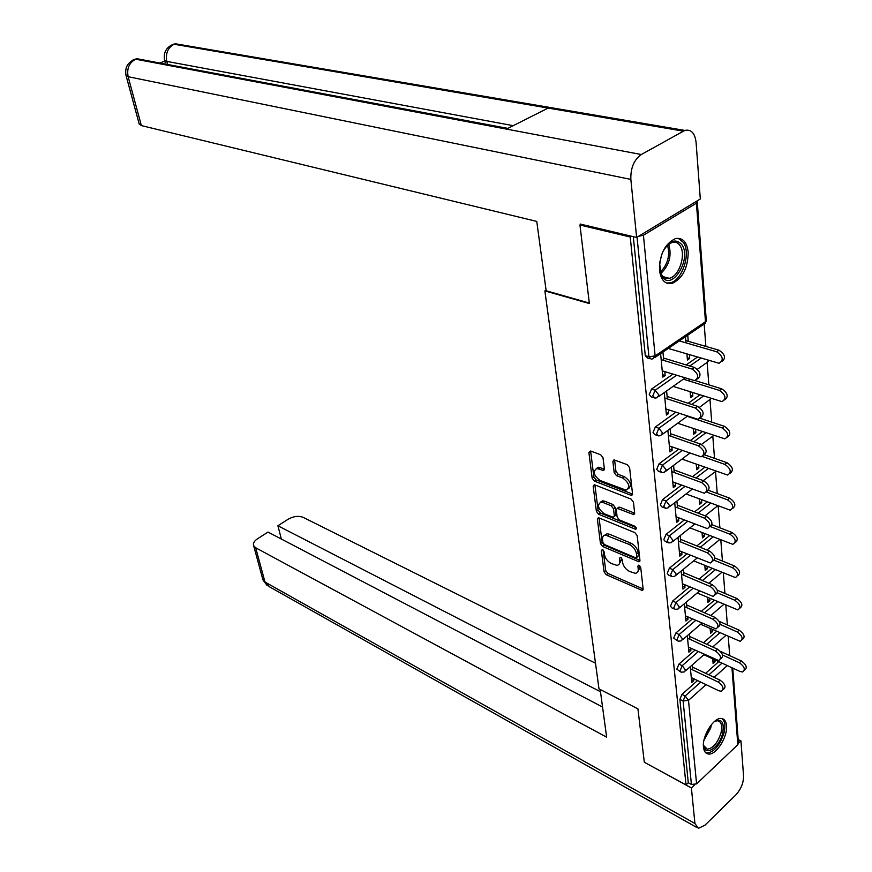 <?xml version="1.0" encoding="UTF-8"?>
<svg xmlns="http://www.w3.org/2000/svg" width="872" height="872" viewBox="0 0 872 872"><rect width="100%" height="100%" fill="white"/><g stroke="black" fill="none" stroke-linecap="round" stroke-linejoin="round"><path stroke-width="1.31" d="M602.508 549.567L601.342 550.417L604.067 571.858L606.236 574.702L642.25 590.453L643.144 589.123L640.713 567.334L638.555 565.165L637.901 566.124L638.217 568.969C638.413 571.607 637.432 573.057 635.285 573.329L629.606 571.476C625.725 569.416 623.36 566.32 622.521 562.189L622.183 559.377L620.624 557.339L619.425 558.189L619.763 561.012C619.97 563.639 619.022 565.089 616.907 565.35L611.392 563.552C607.588 561.535 605.255 558.472 604.394 554.374L604.045 551.584L602.508 549.567M659.505 270.222C660.9 280.086 665.031 284.512 671.898 283.509C682.504 278.68 687.943 268.216 688.204 252.117C686.907 241.936 682.667 237.424 675.484 238.579C664.944 243.67 659.614 254.221 659.505 270.222M703.464 747.097C703.933 751.315 705.601 753.615 708.456 754.008C716.097 755.37 727.858 736.775 726.518 725.591C726.082 721.22 724.36 718.844 721.373 718.495C713.787 717.231 701.982 735.99 703.464 747.097M603.021 457.746L600.721 454.781L590.595 450.998L588.894 452.47L592.164 478.227L594.41 481.148L631.47 495.449L632.527 493.912L629.606 467.686L627.262 464.667L613.964 459.838L612.874 461.441L614.193 472.646L616.493 475.632L622.695 477.998C629.355 483.066 630.467 487.11 626.042 490.151L600.121 480.494C593.625 475.48 592.524 471.48 596.829 468.493L603.337 470.466L604.372 468.907L603.021 457.746M686.024 784.887L644.321 762.259L637.923 708.86L598.988 688.88L544.88 290.91L589.363 303.543L579.956 225.02L630.238 236.999L686.024 784.887L688.281 782.751L691.409 784.44L683.114 700.968L679.888 699.366L688.281 782.751M599.064 517.935L598.312 517.794L597.375 519.222L600.481 543.627L602.672 546.504L639.002 561.83L639.95 560.434L637.181 535.626L634.903 532.661L599.064 517.935M596.383 511.363L593.189 486.303L594.181 484.788L594.889 484.919L631.143 499.133L633.443 502.13L634.663 513.107L633.639 514.6L617.289 508.365L616.286 509.848L617.136 516.998L619.393 519.941L634.762 526.197C636.462 527.495 636.767 528.53 635.655 529.293L598.595 514.262L596.383 511.363L598.072 510.109L594.911 485.05L593.189 486.303M546.079 290.191L544.88 290.91M732.753 668.105L738.431 742.65L737.832 744.677L696.586 783.895L691.409 784.44M579.956 225.02L581.221 224.3M630.238 236.999L631.502 236.247M638.478 236.334L643.427 235.233L696.412 203.176L697.24 201.672L696.695 201.17M704.194 324.406L705.884 346.413M707.148 362.774L708.849 384.825M710.026 400.041L711.726 422.124M712.816 436.251L714.517 458.345M715.52 471.447L717.231 493.552M718.19 506.076L719.869 527.778M720.817 540.073L722.43 561.056M723.357 573.133L724.926 593.44M725.842 605.31L727.357 624.952M728.251 636.625L729.722 655.646M712.871 660.736L715.062 661.75L713.111 663.494L712.718 658.818M691.474 679.582L693.752 680.672L691.747 682.46L690.253 666.688M715.062 661.75L714.909 659.832M713.874 647.514L713.754 646.065M693.752 680.672L693.567 678.645M692.75 669.936L692.281 664.922M653.531 397.632L651.253 396.891L649.204 394.656L651.548 389.065L672.912 374.164M686.166 364.921L697.404 357.095M649.705 358.665L647.471 357.978L645.28 355.634L648.932 356.746L637.051 237.195M633.301 236.672L645.28 355.634M679.888 699.366L681.937 694.406L697.524 680.542M705.644 673.315L718.779 661.63M690.123 391.79L690.624 397.665L692.837 396.073L692.542 392.563M689.065 379.189L689.218 380.999M668.355 409.786L668.704 413.415L666.426 415.05L664.301 392.574M667.342 398.896L666.6 390.961M660.867 472.188L658.513 471.316L656.714 469.289L658.992 463.85L678.645 449.222M690.319 440.545L702.342 431.607M696.248 464.22L696.717 469.746L698.864 468.111L698.614 465.059M675.201 482.794L675.506 485.955L673.304 487.644L671.353 467.065M674.241 472.526L673.576 465.397M667.788 542.515L665.369 541.523L663.81 539.681L666.012 534.394L684.258 520.006M694.657 511.82L707.203 501.934M702.047 532.65L702.483 537.871L704.565 536.193L704.336 533.555M681.664 551.714L681.926 554.472L679.789 556.194L678.013 537.359M680.76 542.013L680.16 535.648M674.339 608.972L671.865 607.871L670.503 606.193L672.65 601.048L689.708 586.878M699.072 579.106L711.944 568.424M707.519 597.418L707.933 602.356L709.95 600.644L709.764 598.388M687.779 616.907L687.997 619.284L685.937 621.038L684.302 603.806M686.918 607.719L686.384 602.051M680.542 671.865L676.836 669.14L678.928 664.115L694.962 650.152M703.464 642.762L716.533 631.383M690.711 648.19L690.918 650.392L688.88 652.158L687.321 635.677M689.872 639.252L689.371 633.911M710.157 628.527L710.56 633.323L712.544 631.601L712.37 629.519M677.479 640.844L673.718 638.097L675.833 633.007L692.357 618.946M701.273 611.37L714.255 600.317M684.76 584.763L685 587.314L682.907 589.058L681.196 571.04M683.877 575.324L683.31 569.307M704.816 565.481L705.252 570.55L707.29 568.86L707.083 566.418M671.113 576.207L668.661 575.16L667.2 573.405L669.369 568.184L687.005 553.916M696.859 545.937L709.59 535.637M678.481 517.739L678.754 520.693L676.596 522.404L674.721 502.719M677.544 507.766L676.912 501.019M699.191 498.915L699.638 504.278L701.753 502.621L701.513 499.787M664.377 507.853L661.99 506.926L660.311 504.986L662.546 499.623L681.479 485.126M692.477 476.701L704.783 467.272M671.832 446.824L672.149 450.214L669.914 451.87L667.876 430.365M670.841 436.251L670.132 428.719M693.24 428.523L693.72 434.223L695.889 432.599L695.616 429.329M657.248 435.466L654.937 434.648L653.019 432.523L655.319 427.008L675.789 412.26M688.204 403.311L699.878 394.896M664.78 371.636L665.151 375.516L662.829 377.118L660.605 353.64M663.734 360.419L662.949 352.048M686.929 353.978L687.441 360.027L689.687 358.457L689.371 354.708M688.259 341.312L687.746 335.186M685.468 336.723L685.992 342.86M712.544 631.601L710.331 630.609M690.918 650.392L688.608 649.313M709.95 600.644L707.715 599.685M687.997 619.284L685.664 618.237M707.29 568.86L705.023 567.923M685 587.314L682.645 586.3M704.565 536.193L702.265 535.288M681.926 554.472L679.539 553.48M701.753 502.621L699.431 501.749M678.754 520.693L676.334 519.745M698.864 468.111L696.51 467.261M675.506 485.955L673.053 485.039M695.889 432.599L693.513 431.793M672.149 450.214L669.674 449.331M692.837 396.073L690.428 395.299M668.704 413.415L666.186 412.576M689.687 358.457L687.245 357.727M665.151 375.516L662.6 374.72M619.305 563.922L621.42 559.704L619.763 561.012M621.18 557.688L621.42 559.704M637.748 571.858L639.885 567.65L638.217 568.969M639.656 565.59L639.885 567.65M603.108 549.96L605.713 570.571L607.882 573.416L643.133 588.982M597.375 519.222L599.064 517.957L602.149 542.351L604.34 545.218L639.939 560.38M602.901 542.526L604.438 544.542L635.623 557.808L636.865 556.946L636.527 553.927C635.677 549.698 633.268 546.57 629.322 544.52L605.462 535.059C603.271 535.321 602.29 536.814 602.519 539.539L602.901 542.526M636.833 557.426L638.544 555.628L636.865 556.946M604.688 535.19L607.141 533.784L609.604 534.274L631.001 543.212C634.958 545.251 637.356 548.39 638.195 552.608L638.544 555.628M618.063 507.787L619.752 507.232L634.674 513.194M636.168 527.625L600.285 512.998L598.595 514.262M602.944 502.468L600.982 502.087C596.873 504.986 597.996 508.888 604.351 513.815L613.376 517.325L614.346 515.864L613.485 508.725L611.239 505.782L602.944 502.468L604.645 501.204L602.694 500.822L600.47 502.152M614.28 516.638L616.046 514.578L614.346 515.864M604.645 501.204L612.94 504.507L615.196 507.45L616.046 514.578M598.072 510.109L600.285 512.998M596.263 468.558L598.563 467.239L604.394 469.092M628.418 488.767C632.047 485.257 630.718 481.246 624.428 476.712L622.695 477.998M612.874 461.441L614.618 460.176L615.937 471.381L618.226 474.357L624.428 476.712M588.894 452.47L590.638 451.227L593.887 476.973L596.132 479.905L632.538 494.053M703.889 654.719L740.034 671.484L742.519 671.974C745.625 669.707 744.59 666.633 739.402 662.742L741.364 660.965C746.552 664.846 747.587 667.919 744.47 670.187L744.361 670.285M739.402 662.742L722.539 655.003M741.364 660.965L720.501 651.428M691.278 677.544L718.801 690.755L721.275 691.278C724.36 689.054 723.291 685.948 718.081 681.969L720.098 680.149C725.308 684.128 726.365 687.223 723.291 689.458L723.106 689.621M692.477 667.069L720.098 680.149M690.461 668.846L718.081 681.969M714.114 721.776C721.765 718.125 724.588 722.049 722.583 733.559C719.019 748.525 703.78 757.376 703.41 744.405M703.508 745.397L707.225 749.157C713.013 748.383 717.58 743.064 720.926 733.199C722.594 725.798 721.471 721.645 717.558 720.741L714.92 721.253M705.786 752.819L706.919 753.07C714.103 752.111 719.771 745.516 723.913 733.276C725.689 725.973 725.046 721.068 721.962 718.572M662.709 251.964C669.489 240.4 675.92 238.034 682.024 244.879C691.997 259.191 671.484 291.935 662.099 276.479L659.559 263.9M660.006 271.257L661.674 275.007C663.657 277.863 666.197 278.964 669.314 278.288C679.026 276.62 686.362 254.58 680.116 245.762C678.1 242.71 675.451 241.566 672.159 242.34L666.775 245.686M659.723 262.505L662.164 253.272M666.273 282.964L670.045 282.888C682.078 280.849 691.213 253.534 683.495 242.547L678.144 238.252M600.176 689.48L606.639 737.167L255.692 547.769L264.979 582.038L694.929 823.495L691.398 787.961L644.593 762.401M595.5 663.221L303.107 517.336C298.529 515.614 293.548 516.235 288.174 519.211L277.906 525.762L600.481 691.725M694.929 823.495L698.363 828.356L704.936 825.217L735.815 794.937C740.96 789.225 743.543 782.958 743.576 776.124L740.938 740.873L738.529 743.162M694.657 784.865L691.398 787.961M602.552 707.029L268.02 532.073L257.545 538.754C254.199 541.022 252.891 543.332 253.654 545.676L255.692 547.769M281.34 539.038L277.906 525.762M740.938 740.873L738.192 739.5M589.298 303.031L546.155 290.779L536.76 221.412L141.373 125.59L139.171 123.9M683.234 131.127L548.128 108.074L506.425 129.089L641.312 154.518L684.814 130.419C691.125 129.067 694.886 133.035 696.074 142.3L700.314 198.98L636.625 237.457L580.153 224.039L580.251 224.856M641.312 154.518C634.009 159.761 630.521 168.056 630.848 179.392L636.625 237.457M164.797 61.062L159.859 63.024M513.216 125.666L166.792 61.4L164.612 60.332L165.211 62.686M145.929 61.138L137.242 58.773L132.577 60.201M183.676 45.878L175.61 43.807L170.912 45.3M700.619 624.265L740.208 641.345C743.478 639.013 742.464 635.862 737.145 631.917L739.14 630.162C744.459 634.097 745.473 637.236 742.192 639.579L742.17 639.601M737.145 631.917L720.163 624.396M739.14 630.162L719.215 621.365M697.208 592.982L737.832 609.899C741.276 607.479 740.274 604.263 734.834 600.241L736.862 598.497C742.268 602.476 743.282 605.68 739.903 608.133M734.834 600.241L717.427 592.84M736.862 598.497L717.264 590.191M693.654 560.86L735.39 577.569C739.009 575.084 738.028 571.792 732.458 567.705L734.507 565.972C740.023 569.961 741.037 573.242 737.559 575.825M732.458 567.705L714.277 560.282M734.507 565.972L714.844 557.982M689.937 527.865L732.862 544.346C736.677 541.774 735.717 538.406 730.006 534.242L732.099 532.53C737.701 536.542 738.715 539.899 735.14 542.613M730.006 534.242L710.517 526.634M732.099 532.53L711.999 524.726M686.046 493.955L730.267 510.185C734.268 507.526 733.352 504.071 727.499 499.83L729.613 498.141C735.325 502.163 736.339 505.607 732.654 508.452M727.499 499.83L706.505 492.026M729.613 498.141L708.663 490.38M688.4 647.111L718.648 660.518C721.885 658.218 720.839 655.046 715.498 651.003L717.547 649.193C722.888 653.226 723.934 656.398 720.697 658.698L720.588 658.796M689.61 636.418L717.547 649.193M687.561 638.184L715.498 651.003M685.447 615.861L715.956 628.908C719.356 626.532 718.321 623.284 712.86 619.174L714.942 617.376C720.403 621.485 721.427 624.723 718.027 627.099L718.005 627.121M686.656 604.939L714.942 617.376M684.575 606.683L712.86 619.174M682.405 583.75L713.165 596.404C716.751 593.952 715.738 590.638 710.135 586.453L712.25 584.676C717.819 588.807 718.844 592.121 715.323 594.617M683.626 572.588L712.25 584.676M681.512 574.321L710.135 586.453M679.277 550.733L710.298 562.996C714.07 560.456 713.078 557.055 707.345 552.793L709.492 551.039C715.16 555.192 716.184 558.581 712.566 561.219M680.509 539.332L709.492 551.039M678.351 541.043L707.345 552.793M676.062 516.791L707.345 528.617C711.301 526.001 710.342 522.513 704.467 518.175L706.647 516.431C712.413 520.606 713.438 524.083 709.721 526.852M677.293 505.128L706.647 516.431M675.113 506.828L704.467 518.175M681.959 459.097L727.597 475.044C731.804 472.286 730.91 468.744 724.904 464.416L727.063 462.749C732.883 466.814 733.897 470.335 730.082 473.322M724.904 464.416L702.429 456.503M727.063 462.749L704.565 454.857M672.748 481.878L704.293 493.247C708.467 490.533 707.53 486.958 701.502 482.532L703.726 480.81C709.601 485.017 710.626 488.582 706.789 491.492M674.002 469.943L703.726 480.81M671.778 471.621L701.502 482.532M677.653 423.247L724.839 438.867C729.254 436.022 728.393 432.381 722.245 427.978L724.436 426.332C730.376 430.419 731.379 434.027 727.433 437.166M722.245 427.978L687.18 416.315M724.436 426.332L700.162 418.298M669.347 445.941L701.153 456.819C705.535 454.007 704.641 450.344 698.461 445.832L700.707 444.142C706.712 448.372 707.726 452.023 703.748 455.086M670.601 433.733L700.707 444.142M668.344 435.379L698.461 445.832M673.097 386.372L721.983 401.632C726.638 398.678 725.809 394.951 719.498 390.449L721.733 388.836C727.793 392.956 728.785 396.662 724.697 399.943M719.498 390.449L683.332 379.167M721.733 388.836L695.191 380.584M665.848 408.946L697.916 419.312C702.516 416.391 701.655 412.63 695.311 408.02L697.611 406.363C703.737 410.625 704.74 414.374 700.619 417.59M667.113 396.455L697.611 406.363M664.813 398.079L695.311 408.02M669.173 348.702L719.051 363.275C723.934 360.212 723.139 356.375 716.675 351.787L718.942 350.195C725.144 354.359 726.114 358.163 721.863 361.608M716.675 351.787L679.31 340.919M718.942 350.195L685.795 340.603M662.24 370.851L694.57 380.65C699.409 377.631 698.581 373.761 692.074 369.063L694.406 367.428C700.674 371.734 701.666 375.581 697.382 378.96M663.505 358.043L694.406 367.428M661.172 359.646L692.074 369.063M602.465 549.556L601.342 550.417M639.023 565.241L637.901 566.124M620.548 557.317L619.425 558.189M737.832 744.677L731.946 667.734M727.292 665.576L714.168 677.348M706.048 684.629L688.499 700.369L696.586 783.895M681.937 694.406L685.174 695.998L688.499 700.369L683.114 700.968L685.174 695.998L700.75 682.089M643.427 235.233L655.123 355.929L705.481 321.714L696.412 203.176M654.927 357.498L703.257 324.624L706.255 320.057L697.284 202.282M648.932 356.746L655.123 355.929L652.975 358.828L651.122 359.09L648.932 356.746M708.882 674.841L722.005 663.123M678.928 664.115L682.198 665.674L680.106 670.71L681.294 672.225L684.313 671.909L685.566 670.099L682.198 665.674L698.232 651.667M706.734 644.255L719.803 632.843M675.833 633.007L679.135 634.533L695.671 620.428M704.576 612.82L717.569 601.745M672.65 601.048L675.996 602.519L693.055 588.317M702.418 580.523L715.291 569.798M669.369 568.184L672.77 569.623L690.395 555.301M700.249 547.311L712.98 536.978M666.012 534.394L669.445 535.779L687.692 521.358M698.091 513.139L710.636 503.22M662.546 499.623L666.023 500.964L684.945 486.423M695.943 477.976L708.26 468.515M658.992 463.85L662.502 465.136L682.166 450.464M693.829 441.766L705.862 432.795M655.319 427.008L658.883 428.239L679.353 413.437M691.769 404.466L703.442 396.03M651.548 389.065L655.155 390.231L676.519 375.287M689.774 366.022L701.012 358.163M677.021 639.623L678.296 641.225L681.228 640.898L682.547 638.991L679.135 634.533L677.021 639.623M673.849 607.686L675.211 609.365L678.045 609.038L679.452 607.032L675.996 602.519L673.849 607.686M670.59 574.855L672.039 576.61L674.775 576.283L676.269 574.179L672.77 569.623L670.59 574.855M667.233 541.087L668.791 542.929L671.407 542.613L672.999 540.389L669.445 535.779L667.233 541.087M663.788 506.338L665.456 508.278L667.941 507.962L669.62 505.618L666.023 500.964L663.788 506.338M715.923 471.251L703.257 480.646M660.235 470.586L662.022 472.613L664.366 472.308L666.154 469.845L662.502 465.136L660.235 470.586M713.754 435.466L701.459 444.458M656.572 433.766L658.491 435.891L660.682 435.608L662.589 432.992L658.883 428.239L656.572 433.766M711.236 398.504L699.508 407.333M652.812 395.834L654.861 398.068L656.889 397.796L658.905 395.038L655.155 390.231L652.812 395.834M708.435 360.365L706.331 362.959L697.404 369.248M643.024 588.938L641.378 590.268M607.882 573.416L606.236 574.702M605.713 570.571L604.067 571.858M639.83 560.336L638.162 561.655M604.34 545.218L602.672 546.504M602.149 542.351L600.481 543.627M638.195 552.608L636.527 553.927M631.001 543.212L629.322 544.52M609.604 534.274L607.926 535.55M634.565 513.15L632.865 514.447M619.752 507.232L618.041 508.518M636.353 528.214L635.099 529.184M615.196 507.45L613.485 508.725M612.94 504.507L611.239 505.782M604.361 469.082L602.628 470.335M600.416 467.577L598.683 468.831M618.226 474.357L616.493 475.632M615.937 471.381L614.193 472.646M632.429 494.01L630.707 495.307M596.132 479.905L594.41 481.148M593.887 476.973L592.164 478.227M711.356 724.676L710.702 728.055L703.944 740.361M704.663 737.483L709.612 727.03M668.617 244.095C671.996 255.398 669.402 265.197 660.834 273.503M660.3 272.184C667.821 264.412 670.219 255.354 667.483 245.01M262.712 579.073L269.241 586.66L696.27 827.19M630.848 179.392L128.13 76.703L141.373 125.59M548.128 108.074L174.128 44.254C167.882 47.611 165.44 53.334 166.792 61.4L167.522 64.245M506.425 129.089L135.705 59.22C129.187 62.642 126.658 68.474 128.13 76.703L125.95 75.166M173.593 44.189C166.225 47.197 163.228 52.582 164.612 60.332L164.492 59.841M685.523 670.851L704.216 654.447M712.707 646.98L725.777 635.514M682.504 639.808L701.862 623.197M710.778 615.545L723.749 604.416M679.397 607.904L699.486 591.074M708.849 583.237L721.722 572.457M676.203 575.117L697.099 558.058M706.941 550.014L719.673 539.615M672.912 541.414L694.679 524.094M705.077 515.832L717.612 505.858M669.533 506.73L692.259 489.148M666.044 471.054L689.839 453.178M662.458 434.311L687.441 416.129M658.752 396.488L685.065 377.947M708.238 361.608L708.903 360.507M705.274 323.229L706.266 320.852M643.111 589.755L642.25 590.453M639.895 561.121L639.002 561.83M607.141 533.784L605.462 535.059M634.609 513.87L633.639 514.6M619 507.09L617.289 508.365M636.32 528.781L635.655 529.293M602.694 500.822L600.982 502.087M604.296 469.768L603.337 470.466M598.563 467.239L596.829 468.493M632.462 494.697L631.47 495.449M704.761 747.893L707.225 749.157M663.091 276.686L669.314 278.288M671.135 242.1L672.159 242.34M267.203 585.613L262.941 579.891L253.654 545.676M684.814 130.419L175.61 43.807L173.615 44.189M507.82 128.391L137.242 58.773L135.225 59.154C127.617 62.206 124.576 67.711 126.08 75.646L139.313 124.402"/></g></svg>
